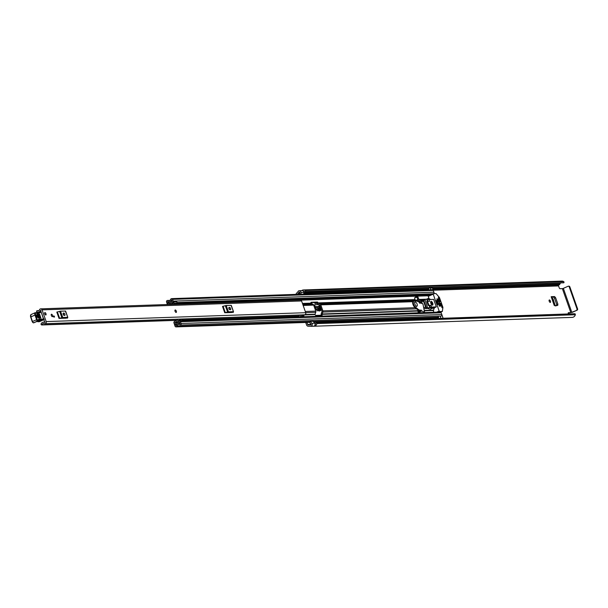<?xml version="1.0" encoding="UTF-8"?>
<svg xmlns="http://www.w3.org/2000/svg" width="608" height="608" viewBox="0 0 608 608"><rect width="100%" height="100%" fill="white"/><g stroke="black" fill="none" stroke-linecap="round" stroke-linejoin="round"><path stroke-width="0.91" d="M556.761 304.646L554.496 298.216L555.621 297.738L557.886 304.167L556.761 304.646L556.578 305.839M551.464 297.13L553.485 297.061L554.496 298.216M311.068 326.276A1.816 1.604 -92 0 0 311.843 323.319L310.3 321.366L313.15 321.267L314.693 323.22A1.816 1.604 -92 0 1 313.91 326.177L311.083 326.329A3.83 3.382 88 0 1 310.916 326.336A3.83 3.382 88 0 1 309.464 326.025A0.502 0.441 -92 0 0 309.122 326.017L308.94 326.093A2.067 1.824 88 0 1 306.569 324.923L305.702 322.46M568.214 313.112L572.402 312.276L577.106 310.186L571.786 312.292L563.35 288.359L562.377 288.64L570.806 312.58L568.313 312.725M319.337 311.053L318.668 306.409L319.854 309.784L319.679 310.962M315.225 306.652L318.364 306.546A1.566 1.376 -92 0 0 318.417 306.516L318.425 306.523M549.199 301.211A1.307 0.578 66.1 0 0 550.354 302.381A1.307 0.578 66.1 0 0 550.438 301.165A1.307 0.578 66.1 0 0 549.29 299.987A1.307 0.578 66.1 0 0 549.199 301.211M310.3 321.366L309.442 322.232L310.984 324.186A0.502 0.441 88 0 1 310.62 325.022A2.523 2.219 88 0 1 309.913 324.824A1.816 1.604 -92 0 0 308.697 324.794L308.514 324.877A0.752 0.669 88 0 1 307.648 324.444L306.934 322.415M557.802 305.338L554.253 305.474L551.167 296.696L554.61 296.582L553.485 297.061M555.621 297.738L554.61 296.582M557.703 305.36L557.886 304.167M318.828 304.608L314.549 304.752L316.274 309.639L317.262 310.779L320.606 310.65M318.417 306.516A1.566 1.376 -92 0 0 319.018 304.699L320.705 309.487L319.854 309.784M320.53 310.665L320.705 309.487M314.572 302.526L314.906 303.483L317.262 303.407M417.134 300.132L417.97 299.767L417.02 299.797L417.59 301.424M420.516 301.614L419.041 301.804A16.127 7.159 66.1 0 0 418.327 300.413M568.457 312.664A1.011 0.448 -113.9 0 0 568.381 312.679A1.011 0.448 -113.9 0 0 568.313 313.614L568.427 313.941M560.515 283.07A2.523 2.219 -92 0 0 559.991 283.906A1.816 1.604 88 0 1 559.117 284.863L558.934 284.947A0.752 0.669 -92 0 0 558.562 285.927L559.223 287.804A1.011 0.448 -113.9 0 0 560.029 288.724L562.377 288.64M419.041 301.804L420.949 302.67M296.035 294.363A2.067 1.824 88 0 1 297.175 292.676L297.358 292.6A0.502 0.441 -92 0 0 297.601 292.334A3.83 3.382 88 0 1 298.596 290.867L298.612 290.913A1.816 1.604 -92 0 1 300.983 292.478L301.028 294.196M297.228 294.325A0.752 0.669 88 0 1 297.601 293.9L297.783 293.816A1.816 1.604 -92 0 0 298.657 292.858A2.523 2.219 88 0 1 299.052 292.167A0.502 0.441 88 0 1 299.828 292.501L299.873 294.234M303.871 294.097L303.833 292.38A1.816 1.604 -92 0 0 302.168 290.601L299.318 290.7M315.104 324.36A2.523 2.219 -92 0 0 315.856 322.916L574.834 313.766A0.752 0.669 88 0 1 575.335 314.739L316.905 323.585A0.752 0.669 -92 0 0 316.396 322.612L574.834 313.766M563.89 282.69L305.452 291.544A0.752 0.669 -92 0 0 305.231 290.442L563.669 281.595A0.752 0.669 88 0 1 563.89 282.69L304.874 291.734A2.523 2.219 -92 0 0 303.46 291.262M310.916 326.336L572.242 317.384A3.83 3.382 -92 0 0 575.335 314.739M313.956 326.169L313.979 326.23A3.83 3.382 -92 0 0 316.905 323.585M313.979 326.23L311.083 326.329M305.231 290.442A3.83 3.382 -92 0 0 303.46 289.955A3.83 3.382 -92 0 0 301.667 290.616M563.669 281.595A3.83 3.382 -92 0 0 561.898 281.101L303.46 289.955M305.452 291.544L563.821 282.796M574.712 313.736L316.396 322.612M570.806 312.58L571.786 312.292M563.35 288.359L568.062 286.269A1.011 0.889 -92 0 1 569.217 286.839L576.984 308.902L577.6 308.879A1.011 0.889 88 0 1 577.106 310.186M568.678 286.246A1.011 0.889 88 0 1 569.833 286.816L577.6 308.879M576.49 310.202A1.011 0.889 -92 0 0 576.984 308.902M319.588 310.962L319.785 309.844L318.668 306.409M316.228 309.518L318.349 309.449L318.128 310.749M318.349 309.449L318.235 308.75L315.985 308.834M318.364 306.546L317.49 307.374L318.235 308.75M551.646 297.639L554.732 305.459M554.8 305.459L551.98 297.646M552.049 297.654L553.128 299.113L555.324 306.052M175.134 310.019A1.307 0.578 66.1 0 0 175.089 311.342A1.307 0.578 66.1 0 0 176.092 312.436A1.307 0.578 66.1 0 0 176.198 312.413M52.379 316.669A1.307 0.578 66.1 0 0 52.486 316.646A1.307 0.578 66.1 0 0 52.531 315.324A1.307 0.578 66.1 0 0 51.52 314.23A1.307 0.578 66.1 0 0 51.422 314.252A1.307 0.578 66.1 0 0 51.376 315.582A1.307 0.578 66.1 0 0 52.379 316.669M45.79 314.997A1.307 0.578 66.1 0 0 45.889 314.974A1.307 0.578 66.1 0 0 45.934 313.644A1.307 0.578 66.1 0 0 44.931 312.558A1.307 0.578 66.1 0 0 44.825 312.58A1.307 0.578 66.1 0 0 44.779 313.903A1.307 0.578 66.1 0 0 45.79 314.997M46.185 321.586L42.058 309.852A1.566 1.376 -92 0 0 39.528 309.738A2.143 1.892 88 0 1 37.02 310.741L36.632 311.083A0.752 0.669 -92 0 0 37.065 312.147A3.45 3.048 88 0 0 37.939 312.261A3.45 3.048 88 0 0 40.576 310.308L44.832 322.392A3.45 3.048 88 0 0 43.616 322.149A3.45 3.048 88 0 0 41.154 323.745A0.752 0.669 -92 0 0 41.473 324.854L41.975 324.809A2.143 1.892 88 0 1 44.414 323.608A1.566 1.376 -92 0 0 46.185 321.586L305.718 312.694L301.583 300.96A1.566 1.376 -92 0 0 300.253 299.972L40.721 308.856M67.435 317.938L59.029 318.417L56.802 312.079L60.519 311.174L65.58 311.068L67.739 317.353M233.145 312.269L224.74 312.74L222.505 306.402L226.222 305.497L231.283 305.391L233.442 311.676M53.382 316.114L54.218 316.084L54.545 317.026L53.717 317.057L53.382 316.114M305.718 312.694A1.566 1.376 -92 0 1 304.806 314.769L302.313 314.86A1.566 1.376 -92 0 1 302.001 314.914L44.962 323.714M298.809 316.16L183.168 320.12L299.014 316A2.143 1.892 88 0 1 299.744 314.99M304.806 314.769L304.585 314.822A1.011 0.889 88 0 0 303.863 315.772L303.84 316.73M298.262 300.04L297.684 299.379L295.313 299.463L294.698 300.162M60.2 318.372L66.333 318.166M64.699 315.423A1.262 0.562 66.1 0 0 64.798 315.4A1.262 0.562 66.1 0 0 64.843 314.123A1.262 0.562 66.1 0 0 63.878 313.074L63.399 313.09A1.262 0.562 66.1 0 0 63.3 313.112A1.262 0.562 66.1 0 0 63.262 314.389A1.262 0.562 66.1 0 0 64.228 315.438L64.699 315.423M63.939 315.339A1.262 0.562 66.1 0 0 63.088 313.652M67.503 318.128L67.807 317.399L65.352 311.007M60.519 311.174L62.753 317.513L67.579 317.346M62.753 317.513L61.856 317.68L59.622 311.349M57.395 311.965L59.63 318.296L61.856 317.68M59.63 318.296L59.029 318.417M225.902 312.702L232.043 312.489M230.402 309.746A1.262 0.562 66.1 0 0 230.5 309.723A1.262 0.562 66.1 0 0 230.546 308.454A1.262 0.562 66.1 0 0 229.581 307.397L229.102 307.42A1.262 0.562 66.1 0 0 229.003 307.435A1.262 0.562 66.1 0 0 228.965 308.712A1.262 0.562 66.1 0 0 229.93 309.761L230.402 309.746M229.642 309.662A1.262 0.562 66.1 0 0 228.798 307.982M233.206 312.451L233.51 311.722L231.055 305.33M226.222 305.497L228.456 311.836L233.29 311.668M228.456 311.836L227.559 312.003L225.325 305.672M223.106 306.288L225.332 312.626L227.559 312.003M225.332 312.626L224.74 312.74M295.891 300.116L295.313 299.463M302.434 314.853L302.214 314.898A1.011 0.889 88 0 0 301.492 315.856L301.469 316.806M300.306 316.852L300.337 315.81A2.364 2.082 88 0 1 300.496 314.959M53.489 316.411L54.218 316.084M43.464 318.417L43.981 318.896L43.609 319.063M43.639 319.162L44.034 318.987L43.639 319.162M44.247 319.595L43.647 319.679M38.152 317.809L36.898 314.047L39.573 314.146L40.827 317.908L38.152 317.809A0.752 0.661 92.1 0 0 37.559 317.33L40.234 317.429A0.752 0.661 92.1 0 1 40.234 317.429L37.559 317.33A0.752 0.661 92.1 0 1 37.559 317.33L36.731 314.868L36.267 315.362L38.942 315.468L39.588 317.414M39.824 321.48L43.358 319.907A0.502 0.441 -87.9 0 0 43.616 319.261L41.025 311.676A4.537 2.014 66.1 0 0 40.576 312.17A5.54 2.462 -113.9 0 1 39.908 312.824A29.222 12.966 -113.9 0 1 36.472 313.15L36.237 313.036A2.014 0.897 66.1 0 0 35.644 314.86L37.248 319.474A0.904 0.403 66.1 0 0 37.962 320.332L38.053 320.332A1.664 0.737 66.1 0 0 38.486 319.755A2.523 1.117 -113.9 0 1 39.14 318.881L43.677 319.276L41.025 311.676A0.502 0.448 61.3 0 0 40.402 311.402L40.424 311.395M35.948 312.869L36.472 313.15L35.948 312.869M37.962 320.332A0.502 0.441 -87.9 0 1 37.704 320.986L33.577 322.818A0.502 0.441 92.1 0 1 33.007 322.529A0.904 0.403 -113.9 0 1 32.292 321.67L32.467 321.488A1.414 0.623 66.1 0 0 33.577 322.818L33.668 322.818A2.166 0.965 66.1 0 0 33.873 322.78L38 320.948L38.357 320.234A2.166 0.965 -113.9 0 1 38 320.948A2.166 0.965 -113.9 0 1 37.795 320.986L37.704 320.986A1.414 0.623 -113.9 0 1 36.594 319.656L34.99 315.05L30.628 317.042L31.038 314.556A2.523 1.117 66.1 0 0 30.864 316.882L32.467 321.488L37.248 319.474M36.883 321.45L41.321 319.626L41.587 318.972M36.632 321.176L38.509 321.716L42.636 319.884L42.902 319.23M39.512 321.617A2.523 0.479 161.6 0 1 39.056 321.738L38.334 321.754M37.118 316.867L38.988 316.935L38.768 316.289L36.092 316.19M40.827 317.908A0.752 0.661 92.1 0 0 40.234 317.429L39.406 314.967L36.731 314.868A0.752 0.661 92.1 0 0 36.898 314.047M44.741 313.796A1.307 0.578 -113.9 0 1 44.825 312.58A1.307 0.578 -113.9 0 1 45.972 313.758A1.307 0.578 -113.9 0 1 45.889 314.974A1.307 0.578 -113.9 0 1 44.741 313.796M175.089 311.212A1.307 0.578 -113.9 0 1 175.172 309.996A1.307 0.578 -113.9 0 1 176.328 311.174A1.307 0.578 -113.9 0 1 176.236 312.39A1.307 0.578 -113.9 0 1 175.089 311.212M51.338 315.468A1.307 0.578 -113.9 0 1 51.422 314.252A1.307 0.578 -113.9 0 1 52.569 315.43A1.307 0.578 -113.9 0 1 52.486 316.646A1.307 0.578 -113.9 0 1 51.338 315.468M320.773 304.859L322.894 310.87A1.566 1.376 88 0 1 322.878 312.064L322.156 313.971A0.456 0.403 -92 0 0 322.149 314.321L322.156 315.187L315.696 315.415L315.035 314.564A0.456 0.403 88 0 1 315.035 314.214L315.765 312.307A1.566 1.376 -92 0 0 315.772 311.114L313.66 305.102A1.566 1.376 -92 0 0 312.922 304.243L311.228 303.4A0.456 0.403 88 0 1 311.015 303.156L311.068 302.275L317.475 302.054L318.136 302.906A0.456 0.403 -92 0 0 318.349 303.156L320.036 304A1.566 1.376 88 0 1 320.773 304.859L412.878 301.705M318.075 302.746L317.224 303.316A1.566 1.376 -92 0 0 317.961 304.175L319.656 305.011A0.456 0.403 88 0 1 319.869 305.262L321.982 311.273A0.456 0.403 88 0 1 321.982 311.615L321.252 313.53A1.566 1.376 -92 0 0 321.244 314.724L322.21 314.48M419.094 310.445L419.018 310.658A0.456 0.403 -92 0 0 419.011 311L419.026 311.038M422.378 303.742L421.549 301.408A1.566 1.376 -92 0 0 420.812 300.542L419.125 299.706A0.456 0.403 88 0 1 418.904 299.455L417.909 296.955L415.576 297.031L415.31 297.745L414.557 297.791L414.99 299.592A0.456 0.403 -92 0 0 415.203 299.843L416.898 300.679A1.566 1.376 88 0 1 417.597 301.446M419.376 312.033L419.763 312.755M176.13 323.958L174.42 324.383L175.043 326.162A1.163 1.026 -92 0 0 176.928 326.222A2.47 2.181 88 0 1 179.74 324.976A1.163 1.026 -92 0 0 181.078 323.486L180.454 321.723A1.163 1.026 -92 0 0 178.562 321.693A2.09 1.847 88 0 1 176.115 322.78A1.163 1.026 -92 0 0 175.324 322.757L178.311 322.172M175.332 323.98L176.039 325.766A3.58 3.154 88 0 1 178.798 323.684A3.58 3.154 88 0 1 180.105 323.958L179.466 322.126A3.2 2.82 88 0 1 176.966 324.072A3.2 2.82 88 0 1 175.72 323.79L175.484 323.882A1.307 1.155 88 0 1 173.979 323.137L173.956 323.061A1.262 1.11 -92 0 1 174.488 321.48L178.243 319.36A1.36 1.201 -92 0 1 179.261 319.329L182.294 319.23L183.236 320.902L180.196 321.001L178.775 320.325L174.861 322.658M421.116 303.164L420.645 301.811A0.456 0.403 -92 0 0 420.432 301.56L418.737 300.724A1.566 1.376 88 0 1 418 299.858L416.997 297.358L415.416 297.411M317.171 303.149L316.563 302.457L310.886 302.655M423.761 308.089A1.566 1.376 -92 0 0 423.67 307.412L423.578 307.169M438.482 316.221A2.47 2.181 -92 0 0 438.17 316.479L438.839 318.379M183.251 320.857L440.177 312.056A1.163 1.026 88 0 1 441.172 312.793L441.788 314.556A1.163 1.026 88 0 1 440.876 316.137L180.166 325.067M168.545 304.479L168.834 304.319A1.163 1.026 -92 0 0 169.396 303.688A2.09 1.847 88 0 1 171.844 302.609A1.163 1.026 -92 0 0 173.204 301.127L172.581 299.364A1.163 1.026 -92 0 0 170.696 299.303A2.47 2.181 88 0 1 167.884 300.55A1.163 1.026 -92 0 0 166.554 302.039L167.177 303.825L168.18 303.415M171.593 298.627L432.303 289.697A1.163 1.026 88 0 1 433.291 290.434L433.914 292.197A1.163 1.026 88 0 1 433.382 293.679M433.071 293.77A1.163 1.026 88 0 1 433.002 293.778L176.936 302.548M173.835 302.039L176.875 301.933L177.004 303.21L173.972 303.308L173.455 301.849L172.748 303.483L169.906 304.433M441.469 313.644A0.502 0.441 88 0 1 441.522 313.751L443.095 318.235M430.031 287.766L431.87 287.706A0.502 0.441 88 0 1 432.448 287.994L434.12 292.744A0.502 0.441 88 0 1 433.755 293.428L433.702 293.428A2.09 1.847 88 0 1 433.755 293.428M167.762 303.802L167.177 303.825M167.534 304.517A1.307 1.155 88 0 1 168.264 303.377L168.492 303.255A3.2 2.82 88 0 1 170.985 301.317A3.2 2.82 88 0 1 172.231 301.598L171.593 299.767A3.58 3.154 88 0 1 168.834 301.849A3.58 3.154 88 0 1 167.519 301.576L168.089 303.415M173.432 304.312A1.36 1.201 -92 0 0 173.789 303.795L173.972 303.308M177.004 303.21L176.822 303.688A1.36 1.201 88 0 1 176.472 304.205M176.875 301.933L173.455 301.849M181.283 319.253A1.36 1.201 88 0 1 182.294 319.23M183.396 320.469L180.363 320.576L180.196 321.001M180.363 320.576L179.261 319.329M179.687 319.542L182.719 319.436M432.448 287.994L430.312 288.063L430.905 289.742M430.312 288.063A0.502 0.441 -92 0 0 429.734 287.782L429.529 287.873A1.512 1.33 88 0 0 428.784 289.818M440.207 316.16L440.96 318.311M427.356 301.439L426.839 301.454L428.237 305.444L428.762 305.421M438.018 304.464L438.535 304.448L437.137 300.458L436.612 300.474L438.018 304.464M431.566 304.585A1.186 0.524 66.1 0 0 431.52 303.597A1.186 0.524 66.1 0 0 430.654 302.526M430.844 303.286A2.014 0.897 66.1 0 0 432.607 305.094A2.014 0.897 66.1 0 0 432.736 303.217A2.014 0.897 66.1 0 0 430.973 301.408A2.014 0.897 66.1 0 0 430.844 303.286M432.083 305.026A2.014 0.897 66.1 0 0 431.916 303.582A2.014 0.897 66.1 0 0 430.669 301.842M438.49 297.89L438.87 297.715L438.322 297.426L439.774 301.538L440.245 301.522L438.968 297.882L438.55 298.064M436.035 293.588L439.424 297.472L442.92 307.405L442.358 311.418L439.569 311.516L439.166 311.06L433.215 294.158L433.246 293.694L436.035 293.588M442.024 307.739L442.214 307.207L441.826 307.374M433.215 293.717L428.29 295.891L428.26 296.362L433.215 294.158M436.825 298.908L437.76 301.606L438.231 301.591L437.319 299.007L436.909 299.189M438.391 303.369L439.326 306.067L439.804 306.052L438.892 303.468L438.474 303.65M437.768 298.878L440.276 306.029L440.747 306.014L438.269 298.976L437.859 299.159M441.773 307.222L442.214 307.207M440.709 303.172L440.496 303.582M442.145 307.686L440.45 303.179M429.012 298.505L428.26 296.362M429.111 298.718L430.669 299.493M436.316 306.896L434.249 307.815L432.341 307.876L432.144 307.04L436.316 306.896L433.671 299.387L429.522 299.531L428.663 298.247L426.626 299.151L429.841 307.595L426.588 308.552A1.011 0.448 -113.9 0 1 425.782 307.625L423.464 301.059A1.011 0.448 -113.9 0 1 423.533 300.116A1.011 0.448 -113.9 0 1 423.609 300.101L424.726 299.607M433.861 312.276L433.382 310.908L434.249 307.815M442.191 307.04L440.906 303.4M430.304 309.198L427.774 308.507M423.464 301.059L424.696 299.63L426.626 299.151M424.984 299.493L427.622 307.929L429.598 307.602M427.622 307.929L425.782 307.625M429.841 307.595L432.22 308.347L432.341 307.876M431.695 307.412L430.95 305.3L429.286 305.353L429.788 306.766L431.695 307.412M428.8 299.197L427.386 299.957L427.888 301.363L429.544 301.31L428.8 299.197M436.354 300.618L437.73 304.54M429.499 305.946L430.95 305.3M417.939 311.524L419.71 310.734M421.488 310.718L420.964 309.905L420.918 310.718L418.464 309.578L415.188 306.82A3.428 1.52 -113.9 0 1 413.417 303.552A3.428 1.52 -113.9 0 1 413.85 301.089A3.428 1.52 -113.9 0 1 414.094 301.036L416.837 301.097L419.231 302.206L419.953 303.4L420.075 302.678L422.955 304.015L424.612 312.375L421.488 310.718L418.19 312.185M424.612 312.375L424.095 312.611M413.478 301.31A3.428 1.52 66.1 0 0 413.235 301.363A3.428 1.52 66.1 0 0 412.802 303.825A3.428 1.52 66.1 0 0 414.572 307.093L415.188 306.82M416.746 308.309L416.13 308.583L414.572 307.093M418.464 309.578L417.84 309.852L416.13 308.583M420.333 310.946L417.84 309.852M417.088 304.091A2.265 1.003 66.1 0 0 415.097 302.054A2.265 1.003 66.1 0 0 414.952 304.167A2.265 1.003 66.1 0 0 416.936 306.204A2.265 1.003 66.1 0 0 417.088 304.091M311.068 324.33L307.648 324.444M558.562 285.927L433.23 290.221M419.52 301.652L420.698 302.678M303.833 292.38L300.983 292.478M299.052 292.167L299.691 292.152M311.038 324.786L309.913 324.824M559.991 283.906L432.546 288.276M428.936 288.397L303.84 292.684M299.835 292.82L298.657 292.858M559.117 284.863L432.866 289.188M428.693 289.332L303.863 293.611M299.858 293.748L297.783 293.816M558.934 284.947L432.896 289.264M428.693 289.408L303.863 293.679M299.858 293.824L297.601 293.9M309.571 326.078L308.94 326.093M569.833 286.816L569.217 286.839M314.693 323.22L311.843 323.319M315.499 307.443L317.49 307.374M317.581 307.017L315.377 307.093M301.583 300.96L42.058 309.852M299.014 316L183.076 319.975M176.768 320.188L41.975 324.809M38.752 310.68L37.02 310.741M40.972 310.3L40.576 310.308M176.525 320.332L41.861 324.946M63.878 313.074L63.11 313.416M229.581 307.397L228.813 307.739M301.492 315.856L303.863 315.772M302.214 314.898L304.585 314.822M43.464 319.846L38.889 319.534A2.014 0.897 66.1 0 0 38.692 319.572L38.486 319.755M41.048 311.752L41.093 311.699A0.502 0.502 0 0 0 40.409 311.402L37.004 312.915L40.409 311.402A5.039 2.234 -113.9 0 0 39.9 311.95A0.502 0.426 27 0 1 40.576 312.17M39.315 312.535A5.039 2.234 66.1 0 0 39.33 312.527A5.039 2.234 66.1 0 0 39.9 311.95L37.78 312.892M36.336 312.915A28.713 12.745 66.1 0 0 39.292 312.542A0.502 0.448 68.6 0 1 39.908 312.824M35.644 314.86L34.99 315.05A2.523 1.117 -113.9 0 1 35.165 312.725A2.523 1.117 -113.9 0 1 35.728 312.77A0.502 0.403 114.7 0 1 36.237 313.036M34.04 322.658A2.166 0.965 66.1 0 1 33.873 322.78L33.493 322.856A0.502 0.441 92.1 0 0 33.668 322.818L37.795 320.986A0.502 0.441 -87.9 0 0 38.053 320.332M38.646 319.641L38.889 319.534A0.502 0.441 -87.9 0 0 39.14 318.881M32.262 321.594L30.689 317.064L32.224 321.655L33.493 322.856A0.502 0.441 92.1 0 1 33.448 322.848M30.666 316.988A2.014 0.897 -113.9 0 1 30.613 315.4M39.573 314.146A0.752 0.661 92.1 0 1 39.406 314.967M38.942 315.468A0.752 0.661 -87.9 0 0 38.768 316.289M38.988 316.935A0.752 0.661 -87.9 0 0 39.452 317.399M415.211 307.709L322.894 310.87M419.011 311L322.149 314.321M419.018 310.658L322.156 313.971M416.495 308.856L322.878 312.064M415.203 299.843L318.349 303.156M414.99 299.592L318.136 302.906M416.898 300.679L320.036 304M313.66 305.102L303.172 305.459M315.772 311.114L305.284 311.471M315.035 314.564L304.304 314.929M300.458 315.066L299.615 315.096M175.438 322.711L174.891 322.734M433.542 310.506L424.308 310.825M429.841 299.083L429.248 299.106M426.398 299.197L418.904 299.455M428.594 295.762L300.914 300.132M311.015 303.156L302.457 303.445M315.035 314.214L305.224 314.556M315.765 312.307L305.702 312.649M311.228 303.4L302.548 303.704M312.922 304.243L302.86 304.585M425.684 307.344L423.67 307.412M423.571 301.34L421.549 301.408M433.671 310.156L424.24 310.475M434.393 308.241L432.349 308.317M426.436 308.514L423.867 308.606M430.335 299.326L429.339 299.356M424.916 299.508L419.125 299.706M423.366 300.458L420.812 300.542M438.452 317.27L313.371 321.548M310.004 321.67L176.928 326.222M169.685 300.489L167.884 300.55M177.962 322.369L174.929 322.468M441.788 314.556L181.078 323.486M441.172 312.793L180.454 321.723M177.726 322.719L176.115 322.78M433.291 290.434L172.581 299.364M433.914 292.197L173.204 301.127M430.905 294.736L176.92 303.43M172.444 303.59L169.396 303.688M429.423 295.389L298.133 299.888M294.842 300.002L176.624 304.046M170.422 304.258L168.834 304.319M429.225 295.48L298.201 299.964M294.766 300.086L176.548 304.137M170.141 304.357L168.629 304.41M175.887 323.866L175.484 323.882M176.822 303.688L173.789 303.795M316.563 302.457L317.475 302.054M417.202 297.586L418.106 297.183M416.997 297.358L417.909 296.955M442.312 311.425L440.648 312.17L442.358 311.418M438.201 312.124L439.569 311.516M439.166 311.06L436.643 312.178M439.858 301.697L440.245 301.522M437.844 301.766L438.231 301.591M439.409 306.219L439.804 306.052M440.359 306.189L440.747 306.014M426.611 299.159L428.663 298.247L426.611 299.159M426.261 307.412L423.951 300.846M426.588 308.552L427.964 307.937M432.22 308.347L430.152 309.267M421.443 310.498L418.144 311.965M418.365 312.482L421.671 311.015M419.976 302.716L419.505 302.928M420.865 310.711L420.242 310.984M419.55 303.035L419.976 302.837M311.091 324.611L309.229 324.672M309.86 326.184L308.332 326.238M568.974 286.178L568.351 286.201M554.405 305.474L551.327 296.742M45.129 322.096L43.616 322.149M38.524 312.238L37.939 312.261M176.48 320.348L41.777 324.968M38.798 310.65L36.921 310.711M65.58 311.068L67.807 317.399M231.283 305.391L233.51 311.722M39.664 321.564L43.404 319.899A0.502 0.502 0 0 0 43.677 319.276M39.33 312.527L36.161 312.839M36.252 312.862L35.165 312.725L31.038 314.556M36.989 321.495L38.274 321.746M438.672 317.9L313.865 322.179M309.518 322.331L176.039 326.899M180.128 320.963L179.466 320.986M177.908 322.597L175.666 322.673M169.86 300.382L167.458 300.458M173.143 302.678L172.292 302.708M180.074 323.638L178.798 323.684M177.49 324.049L176.966 324.072M176.069 323.935L175.096 323.965M169.548 301.826L168.834 301.849M172.201 301.272L170.985 301.317M181.777 319.116L178.737 319.215M432.014 287.675L429.879 287.744M433.246 293.694L428.29 295.891M424.848 299.539L423.533 300.116M432.303 308.347L430.244 309.267M413.235 301.363L413.85 301.089M419.497 302.906L420.014 302.67M420.303 310.992L420.918 310.718M414.436 302.351L415.097 302.054M416.275 306.493L416.936 306.204"/></g></svg>
